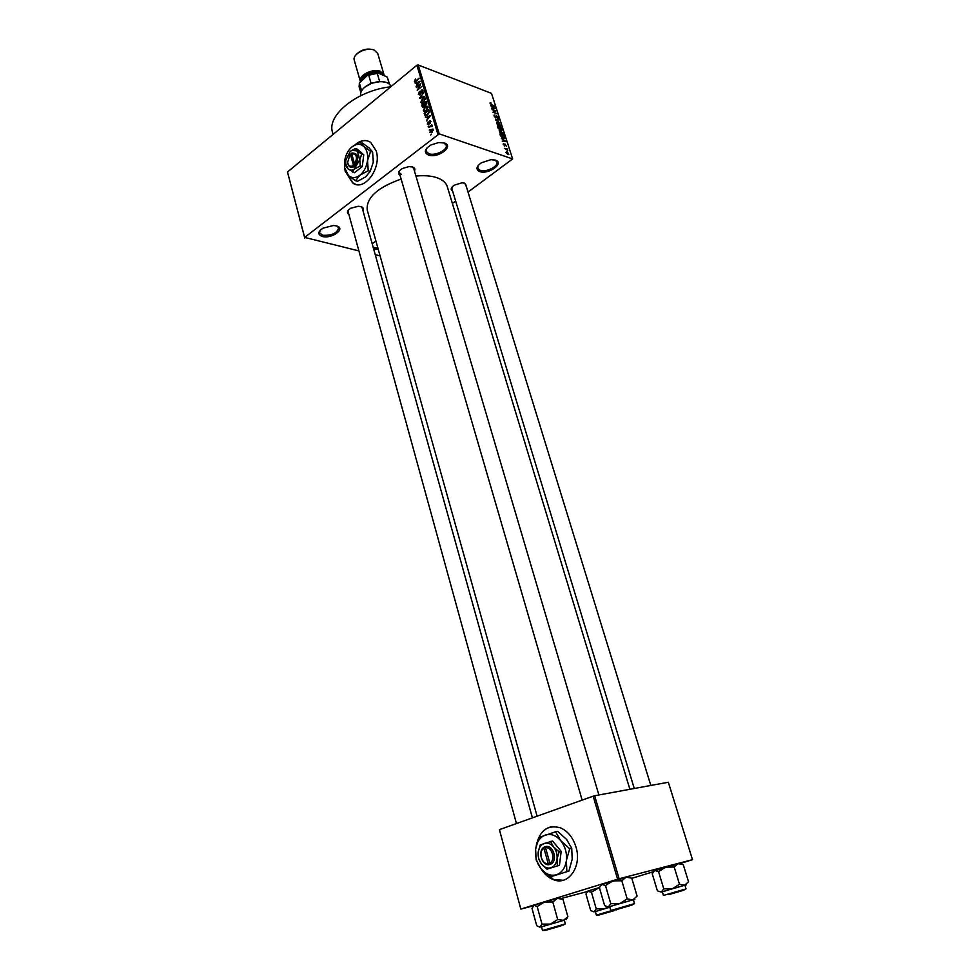 <?xml version="1.0" encoding="UTF-8"?>
<svg xmlns="http://www.w3.org/2000/svg" width="980" height="980" viewBox="0 0 980 980"><rect width="100%" height="100%" fill="white"/><g stroke="black" fill="none" stroke-linecap="round" stroke-linejoin="round"><path stroke-width="1.47" d="M444.32 142.982C454.598 146.081 438.109 158.589 428.554 155.073C423.642 152.574 424.45 149.193 430.967 144.942L438.685 142.553L444.32 142.982M426.827 148.103L426.104 151.312L428.971 153.774C435.304 156.163 448.044 149.793 446.182 145.114L443.793 142.835M336.238 225.865C346.626 228.181 332.122 239.194 322.383 236.486C317.471 234.649 317.643 231.893 322.898 228.205L333.384 225.51L336.238 225.865M320.105 230.361L319.505 232.848L322.751 235.274C331.828 235.678 337.12 233.228 338.615 227.936L336.838 226.037M378.243 249.337L373.601 248.834M373.172 247.291L377.925 248.173M495.39 160.132C504.908 162.974 488.591 174.857 479.784 171.598C475.594 169.601 476.109 166.661 481.352 162.803L490.894 159.691L495.39 160.132M478.24 165.436L477.689 168.217L480.188 170.349C486.129 172.615 498.734 166.294 496.921 161.933L494.876 159.973M346.92 174.011L352.629 182.88C364.033 192.154 381.955 168.229 376.185 150.908L370.734 142.455C365.81 139.283 360.64 140.042 355.213 144.697M347.275 174.391L352.898 182.954L355.813 184.375M348.843 214.338C346.491 212.66 347.116 210.639 350.73 208.275L358.215 206.266L360.787 206.56C363.2 207.331 363.911 208.654 362.918 210.529M532.41 817.859L361.938 207.001L362.208 208.005L360.922 206.609M400.036 175.31C397.464 173.423 398.248 171.169 402.363 168.523L408.88 166.612L412.433 166.943C414.724 167.764 415.398 169.136 414.454 171.059M598.878 794.976L413.352 167.311L413.67 168.401L412.176 166.87M452.638 191.174C450.298 189.642 450.825 187.646 454.23 185.183L461.825 182.819L464.692 183.138L466.431 186.837M650.83 785.458L465.659 184.35L464.398 183.052M332.563 132.435L332.514 132.263C326.536 115.224 357.492 90.283 390.775 86.791M367.243 210.075L367.206 209.953C366.165 197.752 377.471 187.462 401.139 179.071M415.937 176.082C423.764 175.298 430.477 175.751 436.1 177.441C442.25 179.401 445.986 182.488 447.297 186.678L629.895 789.292M541.254 869.052C544.513 874.209 548.53 877.737 553.308 879.624C568.302 886.177 582.206 866.528 575.995 847.051C573.006 837.545 567.849 831.15 560.523 827.855C547.82 824.388 539.747 830.256 536.293 845.458M542.565 870.546L553.59 879.55L563.133 880.273M413.609 168.193L414.442 168.217M429.902 129.581L429.24 130.095L429.902 129.581M430.367 126.665L428.468 127.523L431.837 124.877L432.204 126.592L430.367 126.665M428.836 126.04L428.174 126.567L428.836 126.04M428.799 124.436L427.341 124.044L428.04 121.937L427.831 123.701L428.554 123.982L429.497 120.883L430.49 120.736L430.22 123.235L429.73 121.336L428.799 124.436M426.986 116.988L430.563 115.554L426.435 120.834L427.525 118.764L426.986 116.988L427.733 117.257M423.299 110.716L425.002 106.918L427.586 106.281L428.027 106.967L426.251 110.814L424.45 111.622L423.299 110.716L425.296 111.426M420.763 102.349L422.466 98.551L425.038 97.902L423.715 102.435L421.915 103.243L420.763 102.349L422.723 103.047M414.393 81.279L415.471 79.037L415.434 81.132L419.183 78.155L416.255 81.181L414.393 81.279L415.496 81.695M437.876 134.162L416.88 65.256L418.191 64.974L439.212 133.868L304.633 237.417L358.901 250.905M416.88 65.256L287.495 172.014L304.633 237.417M416.598 82.724L420.126 81.23L416.059 86.534L417.125 84.476L416.598 82.724L417.345 83.006M420.028 84.66L416.377 87.624L420.788 83.41L417.946 89.045L421.755 86.595L417.186 90.283L420.445 84.819M420.163 94.901L418.362 94.399L419.391 91.471L418.901 94.007L420.004 94.399L421.327 90.087L422.637 89.878L422.123 93.149L422.49 90.969L421.461 90.601L421.02 93.259L420.163 94.901L419.477 94.607M424.72 96.322L419.648 98.404L423.617 92.72L420.102 97.706L424.72 96.322M423.936 107.041L422.552 107.335L421.645 104.995L426.239 101.32L425.982 105.228L423.189 106.796M427.55 114.966L425.112 115.689L424.181 113.374L428.787 109.711L429.387 112.026L427.55 114.966M432.058 132.374L429.84 132.325L431.151 129.519L433.001 129.066L432.058 132.374M431.384 134.456L430.722 134.971L431.384 134.456M439.212 133.868L512.638 158.932L468.036 192.043M455.651 201.071L452.38 203.448M375.267 254.8L380.044 255.743M304.731 238.018L287.495 172.014M501.307 138.401L505.925 141.365L502.299 141.463L503.23 140.961L502.691 139.27L501.307 138.401M499.31 130.548L500.584 130.573L503.377 134.199L500.204 133.341L499.224 130.61M496.738 122.537L498.012 122.586L500.805 126.187L497.62 125.33L496.64 122.623M494.091 116.081L494.043 115.138L494.974 114.991L494.594 116.302L495.611 117.551L496.725 115.763L498.342 118.433L497.546 118.568L496.872 116.24L495.782 118.029L494.091 116.081M490.772 105.607L495.378 108.633L491.74 108.621L492.683 108.168L490.772 105.607M512.638 158.932L491.495 93.37L418.191 64.974M490.11 102.863L491.005 102.961L491.029 104.358L494.594 106.183L491.788 105.129L490.074 102.9M492.07 109.662L496.052 110.728L493.565 112.038L497.032 113.754L492.891 112.21L495.39 110.899L492.07 109.662M495.402 119.989L498.918 119.597L495.794 119.903L500.021 123.039L495.402 119.989M497.901 127.804L497.424 126.297L501.552 127.792L502.115 130.144L499.604 129.728L497.901 127.804M500.462 135.755L499.996 134.321L504.137 135.804L504.688 138.254L503.144 138.352L500.462 135.755M503.218 144.477L503.794 143.619L504.565 145.457L505.117 144.133L506.366 146.265L505.337 144.648L504.577 146.008L503.634 144.219M504.516 148.36L507.358 148.911L507.75 150.43L504.516 148.36M505.766 152.402L506.88 151.557L508.89 154.203L507.799 154.326L505.766 152.402L506.88 151.557M619.127 878.766L617.596 879.207L593.17 796.164L594.664 795.748L619.127 878.766L692.505 859.681L680.145 863.503M653.195 871.771L631.818 878.325M593.17 796.164L499.408 829.644L520.833 909.109L533.12 905.863M560.94 898.525L587.179 891.592M520.833 909.109L499.408 829.644M617.596 879.207L520.919 909.048M692.505 859.681L668.336 782.248L594.664 795.748M551.164 826.814C544.219 828.59 539.563 833.735 537.187 842.236M372.192 243.787L375.904 240.97M348.537 209.953L348.145 211.79L516.448 823.555M399.693 170.544L399.264 172.639L401.408 174.428M452.197 186.886L451.878 188.675L634.268 788.496M367.941 141.01C364.021 139.932 360.101 140.998 356.169 144.183M490.11 103.66L491.005 102.961M494.557 108.633L495.219 108.131M494.03 107.739L492.683 106.845L493.112 108.18L494.876 108.253L494.03 107.739M494.839 111.659L496.052 110.728M494.104 111.867L495.39 110.899M494.006 115.738L494.974 114.991M495.99 116.326L496.725 115.763M498.305 120.062L498.918 119.597M500.302 125.073L498.159 123.064L497.019 123.186L499.114 125.869L500.302 125.073M501.233 128.111L499.996 127.657L501.209 129.764L501.233 128.111M499.641 129.74L500.498 129.103M499.518 127.486L498.06 126.959L499.445 129.238L499.518 127.486M502.875 133.072L500.731 131.063L499.592 131.185L501.699 133.88L502.875 133.072M503.904 138.535L504.749 137.911M503.806 136.11L500.645 134.983L502.997 137.862L504.185 137.812L503.806 136.11M505.031 141.389L505.766 140.851M502.569 141.463L503.23 140.961M504.577 140.483L503.218 139.601L503.659 140.973L505.423 140.985L504.577 140.483M503.022 141.451L503.659 140.973M503.132 144.109L503.794 143.619M508.449 153.309L506.195 152.121L507.603 153.823L508.449 153.309M415.679 83.141L414.944 82.871M418.644 81.855L417.174 82.467L417.603 83.864L418.644 81.855M420.028 94.999L418.362 94.399M423.078 90.736L421.327 90.087M423.115 91.201L422.49 90.969M420.224 98.172L419.501 97.914M420.775 97.951L420.102 97.706M424.94 99.017L422.613 99.066L421.621 102.41L423.568 101.908L424.94 99.017L425.565 99.237M422.392 105.252L421.645 104.995M425.847 102.263L424.475 103.353L425.075 104.909L425.749 104.787L425.847 102.263L426.606 102.533M423.936 103.782L422.331 105.068L422.956 106.71L423.777 106.538L423.936 103.782L424.695 104.052M425.81 105.35L424.242 104.787M423.96 107.016L423.299 106.783M427.488 107.396L425.149 107.433L424.156 110.789L426.116 110.299L427.488 107.396L428.113 107.616M426.631 115.567L424.634 114.868M424.928 113.631L424.181 113.374M428.407 110.654L424.867 113.46L425.541 115.077L427.402 114.44L428.811 112.369L428.407 110.654L429.154 110.924M429.375 111.806L428.677 111.561M426.949 115.395L426.214 115.138M426.092 117.367L425.308 117.098M429.069 116.154L427.574 116.743L428.003 118.163L430.012 115.701L429.069 116.154M428.689 124.509L427.341 124.044M430.833 121.336L429.497 120.883M432.266 126.102L431.457 125.82M431.347 132.827L429.84 132.325M431.764 129.728L431.151 129.519M432.854 129.96L431.31 130.034L430.514 132.251L433.405 130.144M609.707 906.672L619.654 903.646L610.773 903.695L608.36 906.978L604.623 905.606L599.429 887.66L601.696 884.34L605.493 885.565L610.773 903.695M616.935 909.428L631.977 905.079L616.935 909.428M614.276 905.238L609.695 906.635L610.81 910.494L634.501 903.609L633.35 899.75L614.276 905.238M605.493 885.565L612.978 880.861L621.822 880.775L627.176 898.917L619.654 903.646L632.86 899.848L627.176 898.917M621.822 880.775L626.134 877.161L631.769 878.166L637.11 896.137L632.86 899.848L634.856 899.346L633.374 899.799M601.095 884.695L628.303 876.831M629.809 905.704L615.759 909.808L629.809 905.704M558.355 926.615L547.244 929.873L558.355 926.615M670.32 894.164L681.737 890.832L670.32 894.164M601.108 914.414L614.043 910.653L601.108 914.414M391.143 86.497C389.097 82.394 384.111 80.911 376.21 82.063L371.028 83.57L364.683 87.269C361.436 90.099 360.138 92.879 360.787 95.624L360.799 95.636M365.111 86.754L371.065 83.276L380.142 81.634M371.065 83.276L368.713 75.191L367.084 75.656L372.633 73.708L378.562 73.194L377.251 73.365L379.627 81.438L385.52 82.185M361.62 90.785L359.391 83.055L367.084 75.656M389.305 83.998L387.259 77.065L378.562 73.194M359.391 83.055L359.121 86.632L360.836 92.61M389.562 84.207L387.259 77.065M377.251 73.365L368.713 75.191M356.549 54.255C361.044 49.796 366.385 48.241 372.572 49.576M374.127 50.041C366.496 46.648 351.967 54.206 354.282 60.307L360.371 81.463C358.276 75.472 372.817 68.085 380.399 71.332L384.001 74.701L377.741 53.483L374.127 50.041M533.965 905.238L544.365 902.029L552.806 901.98L557.694 919.534L550.466 924.091L542.001 924.116L539.98 927.19L536.746 925.757L531.993 908.374L533.965 905.238L537.175 906.561L544.365 902.029L557.289 898.391L562.973 899.285L567.861 916.68L563.439 920.355L557.694 919.534M541.499 926.823L564.333 920.196M560.119 926.149L545.297 930.412L560.119 926.149M565.362 923.883L564.321 920.159L541.487 926.786L542.516 930.522L565.362 923.883L562.9 925.255M566.097 919.62L567.861 916.68M537.175 906.561L542.001 924.116M552.806 901.98L557.289 898.391L559.837 897.937M662.333 891.812L672.305 888.787L663.779 888.86L661.231 892.057L657.384 890.82L652.227 873.744L654.701 870.497L658.536 871.612L663.779 888.86M669.548 894.348L683.697 890.257L669.548 894.348M667.013 890.355L662.321 891.776L663.423 895.451L686.049 888.872L684.91 885.21L667.013 890.355M658.536 871.612L665.689 867.116L674.191 867.031L679.495 884.266L672.305 888.787L684.714 885.21L679.495 884.266M674.191 867.031L678.05 863.637L683.244 864.654L688.536 881.743L684.714 885.21L686.429 884.793L684.922 885.246M653.966 870.902L679.912 863.356M587.486 891.298L591.43 892.155L596.232 908.877L594.064 911.878L590.707 910.592L585.966 894.03L587.902 891.041L599.466 887.549M591.43 892.155L599.478 887.488M612.929 910.984L598.988 915.014L612.929 910.984M608.041 907.137L604.391 908.84L609.866 907.247L595.338 911.535L596.367 915.1L611.226 910.751M595.35 911.572L604.391 908.84L596.232 908.877M347.569 161.945L347.68 162.974C348.635 166.931 350.705 168.193 353.878 166.747L355.115 165.828L351.575 153.211L349.37 155.477M354.209 164.775C357.896 157.694 357.002 153.983 351.526 153.64L351.146 153.848M355.103 165.779C359.415 157.682 358.423 153.407 352.126 152.978L351.587 153.26M345.683 163.158L346.173 166.49L348.157 168.952L354.527 172.701L362.294 166.563L363.739 154.767L357.406 149.23L355.324 148.58L350.313 151.337L345.744 160.304L345.793 164.101L348.157 168.952C350.264 170.667 352.604 170.581 355.164 168.683L360.211 165.939L362.294 166.563M352.433 172.1L359.795 159.679L361.657 154.13L363.739 154.767M360.211 165.939L359.795 159.679L357.345 150.994L355.324 148.58M361.657 154.13L357.345 150.994L351.906 150.332L350.313 151.337M368.223 170.704L367.537 160.463L370.587 151.373L363.507 146.253C360.897 144.097 357.933 143.754 354.625 145.199L352.004 146.853C347.949 150.357 345.462 155.232 344.556 161.455L344.642 167.69L348.476 175.567C351.918 178.385 355.74 178.262 359.954 175.187C364.07 171.708 366.606 166.808 367.537 160.463C368.162 154.142 366.814 149.401 363.507 146.253L360.175 142.345L362.196 142.982L369.24 148.054L372.608 151.998L373.282 162.214L370.244 171.304L365.699 176.865L357.504 181.3L355.471 180.712L359.954 175.187L368.223 170.704L370.244 171.304M344.642 167.69L345.254 171.537L348.476 175.567L355.471 180.712M370.587 151.373L372.608 151.998M360.175 142.345L352.004 146.853M373.282 162.214L373.454 158.895M350.375 154.24L353.878 166.747M349.921 154.828L347.63 162.398C348.451 165.828 350.24 166.943 352.984 165.743M351.318 154.472L350.362 154.191M354.723 165.351L354.907 166M549.841 863.123L545.542 847.786L545.909 846.463L544.317 847.075C537.273 850.309 541.683 866.198 549.229 864.617L550.87 864.152L549.841 863.123C555.917 860.207 552.046 846.475 545.542 847.786M550.846 864.091C557.975 860.869 553.443 844.821 545.921 846.524M540.25 844.919L538.216 852.061L538.535 858.701L541.597 864.189L547.012 869.15L559.445 865.291L561.173 851.375L552.585 840.975L540.25 844.919M547.012 869.15L559.445 865.291M557.326 865.793L557.032 859.092L559.053 851.853L561.173 851.375M559.053 851.853L553.59 846.879L550.466 841.428M566.844 871.563L566.379 860.599L569.686 848.754L560.707 840.632C555.966 835.279 550.834 833.429 545.309 835.058C539.956 837.202 536.721 841.894 535.619 849.145C534.909 856.532 536.734 863.111 541.107 868.868C545.75 874.283 550.858 876.243 556.456 874.748C561.92 872.715 565.227 867.986 566.379 860.599C567.089 853.041 565.203 846.389 560.707 840.632L555.574 831.775L557.632 831.359L566.538 839.382L571.744 848.288L572.198 859.24L568.902 871.061L549.952 876.99L568.902 871.061M555.574 831.775L538.927 837.52L535.619 849.145L536.134 859.926L541.107 868.868L549.952 876.99M569.686 848.754L571.744 848.288M553.59 846.879C550.699 843.596 547.563 842.445 544.17 843.425C540.887 844.723 538.902 847.602 538.216 852.061C537.775 856.618 538.902 860.648 541.597 864.189C544.439 867.496 547.575 868.684 550.981 867.753C554.312 866.492 556.334 863.601 557.032 859.092C557.461 854.486 556.322 850.407 553.59 846.879M544.317 847.075L543.937 848.337L548.224 863.662L549.229 864.617M543.937 848.337C537.934 851.265 541.72 864.875 548.224 863.662M545.897 846.622L544.292 847.002M504.271 145.873L505.141 145.224M421.608 97.608L420.886 97.338M423.777 107.163L422.123 106.563M426.815 103.402L426.116 103.145M429.485 123.174L428.86 122.966M616.004 909.697L629.626 905.789L616.004 909.697M361.13 80.678C363.47 73.525 369.693 70.572 379.811 71.822L383.143 74.884M381.502 74.284L379.432 73.047C371.616 71.699 365.932 73.904 362.367 79.637M561.05 925.88L547.122 929.873L561.05 925.88M668.703 894.593L681.088 891.041L668.703 894.593M613.774 910.751L601.071 914.389L613.774 910.751M338.615 227.936L338.272 226.699M332.514 132.263L333.102 134.383M367.206 209.953L537.101 816.181M415.263 81.169L415.937 81.413M422.209 90.491L423.091 90.822M424.61 98.49L425.528 98.833M422.086 102.582L423.005 102.912M425.296 104.995L425.982 105.24M427.158 106.869L428.089 107.2M424.634 110.961L425.565 111.291M425.847 115.187L426.753 115.505M428.236 124.117L428.897 124.35M430.122 121.3L430.882 121.569M431.506 126.236L432.229 126.481M432.658 129.666L433.405 129.911M430.82 132.349L431.678 132.643M631.904 905.03L634.501 903.609M628.07 876.671L628.768 877.112M399.264 172.639L582.145 800.096M542.516 930.522L545.333 930.351M559.629 897.803L560.646 898.452M683.636 890.22L686.049 888.872M617.988 909.183L615.881 910.053M596.367 915.1L599.013 914.952M351.526 153.64L352.126 152.978"/></g></svg>

